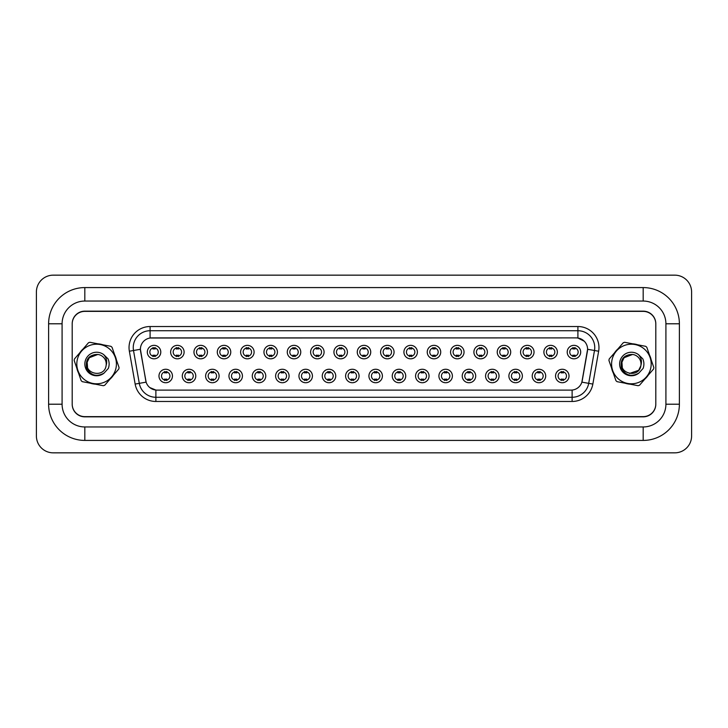 <?xml version="1.0" encoding="UTF-8"?>
<svg xmlns="http://www.w3.org/2000/svg" width="728" height="728" viewBox="0 0 728 728"><rect width="100%" height="100%" fill="white"/><g stroke="black" fill="none" stroke-linecap="round" stroke-linejoin="round"><path stroke-width="1.09" d="M195.777 376.003A6.734 6.734 0 0 1 189.043 382.737A6.734 6.734 0 0 1 182.3 376.003A6.734 6.734 0 0 1 189.043 369.26A6.734 6.734 0 0 1 195.777 376.003M184.83 376.003A4.213 4.213 0 0 0 189.043 380.207A4.213 4.213 0 0 0 193.257 376.003A4.213 4.213 0 0 0 189.043 371.79A4.213 4.213 0 0 0 184.83 376.003M219.11 376.003A6.734 6.734 0 0 1 212.367 382.737A6.734 6.734 0 0 1 205.633 376.003A6.734 6.734 0 0 1 212.367 369.26A6.734 6.734 0 0 1 219.11 376.003M208.162 376.003A4.213 4.213 0 0 0 212.367 380.207A4.213 4.213 0 0 0 216.58 376.003A4.213 4.213 0 0 0 212.367 371.79A4.213 4.213 0 0 0 208.162 376.003M242.433 376.003A6.734 6.734 0 0 1 235.699 382.737A6.734 6.734 0 0 1 228.956 376.003A6.734 6.734 0 0 1 235.699 369.26A6.734 6.734 0 0 1 242.433 376.003M231.486 376.003A4.213 4.213 0 0 0 235.699 380.207A4.213 4.213 0 0 0 239.903 376.003A4.213 4.213 0 0 0 235.699 371.79A4.213 4.213 0 0 0 231.486 376.003M265.766 376.003A6.734 6.734 0 0 1 259.022 382.737A6.734 6.734 0 0 1 252.288 376.003A6.734 6.734 0 0 1 259.022 369.26A6.734 6.734 0 0 1 265.766 376.003M254.818 376.003A4.213 4.213 0 0 0 259.022 380.207A4.213 4.213 0 0 0 263.236 376.003A4.213 4.213 0 0 0 259.022 371.79A4.213 4.213 0 0 0 254.818 376.003M289.089 376.003A6.734 6.734 0 0 1 282.355 382.737A6.734 6.734 0 0 1 275.612 376.003A6.734 6.734 0 0 1 282.355 369.26A6.734 6.734 0 0 1 289.089 376.003M278.142 376.003A4.213 4.213 0 0 0 282.355 380.207A4.213 4.213 0 0 0 286.559 376.003A4.213 4.213 0 0 0 282.355 371.79A4.213 4.213 0 0 0 278.142 376.003M312.421 376.003A6.734 6.734 0 0 1 305.678 382.737A6.734 6.734 0 0 1 298.944 376.003A6.734 6.734 0 0 1 305.678 369.26A6.734 6.734 0 0 1 312.421 376.003M301.474 376.003A4.213 4.213 0 0 0 305.678 380.207A4.213 4.213 0 0 0 309.891 376.003A4.213 4.213 0 0 0 305.678 371.79A4.213 4.213 0 0 0 301.474 376.003M335.745 376.003A6.734 6.734 0 0 1 329.011 382.737A6.734 6.734 0 0 1 322.267 376.003A6.734 6.734 0 0 1 329.011 369.26A6.734 6.734 0 0 1 335.745 376.003M324.797 376.003A4.213 4.213 0 0 0 329.011 380.207A4.213 4.213 0 0 0 333.215 376.003A4.213 4.213 0 0 0 329.011 371.79A4.213 4.213 0 0 0 324.797 376.003M359.077 376.003A6.734 6.734 0 0 1 352.334 382.737A6.734 6.734 0 0 1 345.6 376.003A6.734 6.734 0 0 1 352.334 369.26A6.734 6.734 0 0 1 359.077 376.003M348.13 376.003A4.213 4.213 0 0 0 352.334 380.207A4.213 4.213 0 0 0 356.547 376.003A4.213 4.213 0 0 0 352.334 371.79A4.213 4.213 0 0 0 348.13 376.003M382.4 376.003A6.734 6.734 0 0 1 375.666 382.737A6.734 6.734 0 0 1 368.923 376.003A6.734 6.734 0 0 1 375.666 369.26A6.734 6.734 0 0 1 382.4 376.003M371.453 376.003A4.213 4.213 0 0 0 375.666 380.207A4.213 4.213 0 0 0 379.87 376.003A4.213 4.213 0 0 0 375.666 371.79A4.213 4.213 0 0 0 371.453 376.003M405.733 376.003A6.734 6.734 0 0 1 398.99 382.737A6.734 6.734 0 0 1 392.256 376.003A6.734 6.734 0 0 1 398.99 369.26A6.734 6.734 0 0 1 405.733 376.003M394.785 376.003A4.213 4.213 0 0 0 398.99 380.207A4.213 4.213 0 0 0 403.203 376.003A4.213 4.213 0 0 0 398.99 371.79A4.213 4.213 0 0 0 394.785 376.003M429.056 376.003A6.734 6.734 0 0 1 422.322 382.737A6.734 6.734 0 0 1 415.579 376.003A6.734 6.734 0 0 1 422.322 369.26A6.734 6.734 0 0 1 429.056 376.003M418.109 376.003A4.213 4.213 0 0 0 422.322 380.207A4.213 4.213 0 0 0 426.526 376.003A4.213 4.213 0 0 0 422.322 371.79A4.213 4.213 0 0 0 418.109 376.003M452.388 376.003A6.734 6.734 0 0 1 445.645 382.737A6.734 6.734 0 0 1 438.911 376.003A6.734 6.734 0 0 1 445.645 369.26A6.734 6.734 0 0 1 452.388 376.003M441.441 376.003A4.213 4.213 0 0 0 445.645 380.207A4.213 4.213 0 0 0 449.859 376.003A4.213 4.213 0 0 0 445.645 371.79A4.213 4.213 0 0 0 441.441 376.003M475.712 376.003A6.734 6.734 0 0 1 468.978 382.737A6.734 6.734 0 0 1 462.235 376.003A6.734 6.734 0 0 1 468.978 369.26A6.734 6.734 0 0 1 475.712 376.003M464.764 376.003A4.213 4.213 0 0 0 468.978 380.207A4.213 4.213 0 0 0 473.182 376.003A4.213 4.213 0 0 0 468.978 371.79A4.213 4.213 0 0 0 464.764 376.003M499.044 376.003A6.734 6.734 0 0 1 492.301 382.737A6.734 6.734 0 0 1 485.567 376.003A6.734 6.734 0 0 1 492.301 369.26A6.734 6.734 0 0 1 499.044 376.003M488.097 376.003A4.213 4.213 0 0 0 492.301 380.207A4.213 4.213 0 0 0 496.514 376.003A4.213 4.213 0 0 0 492.301 371.79A4.213 4.213 0 0 0 488.097 376.003M522.367 376.003A6.734 6.734 0 0 1 515.633 382.737A6.734 6.734 0 0 1 508.89 376.003A6.734 6.734 0 0 1 515.633 369.26A6.734 6.734 0 0 1 522.367 376.003M511.42 376.003A4.213 4.213 0 0 0 515.633 380.207A4.213 4.213 0 0 0 519.837 376.003A4.213 4.213 0 0 0 515.633 371.79A4.213 4.213 0 0 0 511.42 376.003M545.7 376.003A6.734 6.734 0 0 1 538.957 382.737A6.734 6.734 0 0 1 532.223 376.003A6.734 6.734 0 0 1 538.957 369.26A6.734 6.734 0 0 1 545.7 376.003M534.743 376.003A4.213 4.213 0 0 0 538.957 380.207A4.213 4.213 0 0 0 543.17 376.003A4.213 4.213 0 0 0 538.957 371.79A4.213 4.213 0 0 0 534.743 376.003M569.023 376.003A6.734 6.734 0 0 1 562.289 382.737A6.734 6.734 0 0 1 555.546 376.003A6.734 6.734 0 0 1 562.289 369.26A6.734 6.734 0 0 1 569.023 376.003M558.076 376.003A4.213 4.213 0 0 0 562.289 380.207A4.213 4.213 0 0 0 566.493 376.003A4.213 4.213 0 0 0 562.289 371.79A4.213 4.213 0 0 0 558.076 376.003M172.454 376.003A6.734 6.734 0 0 1 165.711 382.737A6.734 6.734 0 0 1 158.977 376.003A6.734 6.734 0 0 1 165.711 369.26A6.734 6.734 0 0 1 172.454 376.003M161.507 376.003A4.213 4.213 0 0 0 165.711 380.207A4.213 4.213 0 0 0 169.924 376.003A4.213 4.213 0 0 0 165.711 371.79A4.213 4.213 0 0 0 161.507 376.003M184.111 352.079A6.734 6.734 0 0 1 177.377 358.822A6.734 6.734 0 0 1 170.643 352.079A6.734 6.734 0 0 1 177.377 345.345A6.734 6.734 0 0 1 184.111 352.079M173.164 352.079A4.213 4.213 0 0 0 177.377 356.292A4.213 4.213 0 0 0 181.591 352.079A4.213 4.213 0 0 0 177.377 347.875A4.213 4.213 0 0 0 173.164 352.079M207.444 352.079A6.734 6.734 0 0 1 200.71 358.822A6.734 6.734 0 0 1 193.967 352.079A6.734 6.734 0 0 1 200.71 345.345A6.734 6.734 0 0 1 207.444 352.079M196.496 352.079A4.213 4.213 0 0 0 200.71 356.292A4.213 4.213 0 0 0 204.914 352.079A4.213 4.213 0 0 0 200.71 347.875A4.213 4.213 0 0 0 196.496 352.079M230.767 352.079A6.734 6.734 0 0 1 224.033 358.822A6.734 6.734 0 0 1 217.299 352.079A6.734 6.734 0 0 1 224.033 345.345A6.734 6.734 0 0 1 230.767 352.079M219.82 352.079A4.213 4.213 0 0 0 224.033 356.292A4.213 4.213 0 0 0 228.246 352.079A4.213 4.213 0 0 0 224.033 347.875A4.213 4.213 0 0 0 219.82 352.079M254.099 352.079A6.734 6.734 0 0 1 247.365 358.822A6.734 6.734 0 0 1 240.622 352.079A6.734 6.734 0 0 1 247.365 345.345A6.734 6.734 0 0 1 254.099 352.079M243.152 352.079A4.213 4.213 0 0 0 247.365 356.292A4.213 4.213 0 0 0 251.57 352.079A4.213 4.213 0 0 0 247.365 347.875A4.213 4.213 0 0 0 243.152 352.079M277.423 352.079A6.734 6.734 0 0 1 270.689 358.822A6.734 6.734 0 0 1 263.955 352.079A6.734 6.734 0 0 1 270.689 345.345A6.734 6.734 0 0 1 277.423 352.079M266.475 352.079A4.213 4.213 0 0 0 270.689 356.292A4.213 4.213 0 0 0 274.902 352.079A4.213 4.213 0 0 0 270.689 347.875A4.213 4.213 0 0 0 266.475 352.079M300.755 352.079A6.734 6.734 0 0 1 294.021 358.822A6.734 6.734 0 0 1 287.278 352.079A6.734 6.734 0 0 1 294.021 345.345A6.734 6.734 0 0 1 300.755 352.079M289.808 352.079A4.213 4.213 0 0 0 294.021 356.292A4.213 4.213 0 0 0 298.225 352.079A4.213 4.213 0 0 0 294.021 347.875A4.213 4.213 0 0 0 289.808 352.079M324.078 352.079A6.734 6.734 0 0 1 317.344 358.822A6.734 6.734 0 0 1 310.61 352.079A6.734 6.734 0 0 1 317.344 345.345A6.734 6.734 0 0 1 324.078 352.079M313.131 352.079A4.213 4.213 0 0 0 317.344 356.292A4.213 4.213 0 0 0 321.558 352.079A4.213 4.213 0 0 0 317.344 347.875A4.213 4.213 0 0 0 313.131 352.079M347.411 352.079A6.734 6.734 0 0 1 340.677 358.822A6.734 6.734 0 0 1 333.934 352.079A6.734 6.734 0 0 1 340.677 345.345A6.734 6.734 0 0 1 347.411 352.079M336.463 352.079A4.213 4.213 0 0 0 340.677 356.292A4.213 4.213 0 0 0 344.881 352.079A4.213 4.213 0 0 0 340.677 347.875A4.213 4.213 0 0 0 336.463 352.079M370.734 352.079A6.734 6.734 0 0 1 364 358.822A6.734 6.734 0 0 1 357.266 352.079A6.734 6.734 0 0 1 364 345.345A6.734 6.734 0 0 1 370.734 352.079M359.787 352.079A4.213 4.213 0 0 0 364 356.292A4.213 4.213 0 0 0 368.213 352.079A4.213 4.213 0 0 0 364 347.875A4.213 4.213 0 0 0 359.787 352.079M394.066 352.079A6.734 6.734 0 0 1 387.323 358.822A6.734 6.734 0 0 1 380.589 352.079A6.734 6.734 0 0 1 387.323 345.345A6.734 6.734 0 0 1 394.066 352.079M383.119 352.079A4.213 4.213 0 0 0 387.323 356.292A4.213 4.213 0 0 0 391.537 352.079A4.213 4.213 0 0 0 387.323 347.875A4.213 4.213 0 0 0 383.119 352.079M417.39 352.079A6.734 6.734 0 0 1 410.656 358.822A6.734 6.734 0 0 1 403.922 352.079A6.734 6.734 0 0 1 410.656 345.345A6.734 6.734 0 0 1 417.39 352.079M406.442 352.079A4.213 4.213 0 0 0 410.656 356.292A4.213 4.213 0 0 0 414.869 352.079A4.213 4.213 0 0 0 410.656 347.875A4.213 4.213 0 0 0 406.442 352.079M440.722 352.079A6.734 6.734 0 0 1 433.979 358.822A6.734 6.734 0 0 1 427.245 352.079A6.734 6.734 0 0 1 433.979 345.345A6.734 6.734 0 0 1 440.722 352.079M429.775 352.079A4.213 4.213 0 0 0 433.979 356.292A4.213 4.213 0 0 0 438.192 352.079A4.213 4.213 0 0 0 433.979 347.875A4.213 4.213 0 0 0 429.775 352.079M464.045 352.079A6.734 6.734 0 0 1 457.311 358.822A6.734 6.734 0 0 1 450.577 352.079A6.734 6.734 0 0 1 457.311 345.345A6.734 6.734 0 0 1 464.045 352.079M453.098 352.079A4.213 4.213 0 0 0 457.311 356.292A4.213 4.213 0 0 0 461.525 352.079A4.213 4.213 0 0 0 457.311 347.875A4.213 4.213 0 0 0 453.098 352.079M487.378 352.079A6.734 6.734 0 0 1 480.635 358.822A6.734 6.734 0 0 1 473.901 352.079A6.734 6.734 0 0 1 480.635 345.345A6.734 6.734 0 0 1 487.378 352.079M476.43 352.079A4.213 4.213 0 0 0 480.635 356.292A4.213 4.213 0 0 0 484.848 352.079A4.213 4.213 0 0 0 480.635 347.875A4.213 4.213 0 0 0 476.43 352.079M510.701 352.079A6.734 6.734 0 0 1 503.967 358.822A6.734 6.734 0 0 1 497.233 352.079A6.734 6.734 0 0 1 503.967 345.345A6.734 6.734 0 0 1 510.701 352.079M499.754 352.079A4.213 4.213 0 0 0 503.967 356.292A4.213 4.213 0 0 0 508.18 352.079A4.213 4.213 0 0 0 503.967 347.875A4.213 4.213 0 0 0 499.754 352.079M534.034 352.079A6.734 6.734 0 0 1 527.29 358.822A6.734 6.734 0 0 1 520.556 352.079A6.734 6.734 0 0 1 527.29 345.345A6.734 6.734 0 0 1 534.034 352.079M523.086 352.079A4.213 4.213 0 0 0 527.29 356.292A4.213 4.213 0 0 0 531.504 352.079A4.213 4.213 0 0 0 527.29 347.875A4.213 4.213 0 0 0 523.086 352.079M557.357 352.079A6.734 6.734 0 0 1 550.623 358.822A6.734 6.734 0 0 1 543.889 352.079A6.734 6.734 0 0 1 550.623 345.345A6.734 6.734 0 0 1 557.357 352.079M546.41 352.079A4.213 4.213 0 0 0 550.623 356.292A4.213 4.213 0 0 0 554.836 352.079A4.213 4.213 0 0 0 550.623 347.875A4.213 4.213 0 0 0 546.41 352.079M580.689 352.079A6.734 6.734 0 0 1 573.946 358.822A6.734 6.734 0 0 1 567.212 352.079A6.734 6.734 0 0 1 573.946 345.345A6.734 6.734 0 0 1 580.689 352.079M569.742 352.079A4.213 4.213 0 0 0 573.946 356.292A4.213 4.213 0 0 0 578.159 352.079A4.213 4.213 0 0 0 573.946 347.875A4.213 4.213 0 0 0 569.742 352.079M160.788 352.079A6.734 6.734 0 0 1 154.054 358.822A6.734 6.734 0 0 1 147.311 352.079A6.734 6.734 0 0 1 154.054 345.345A6.734 6.734 0 0 1 160.788 352.079M149.841 352.079A4.213 4.213 0 0 0 154.054 356.292A4.213 4.213 0 0 0 158.258 352.079A4.213 4.213 0 0 0 154.054 347.875A4.213 4.213 0 0 0 149.841 352.079M135.153 384.075L129.357 351.233A21.057 21.057 0 0 1 150.095 326.526L577.905 326.526A21.057 21.057 0 0 1 598.644 351.233L592.847 384.075A21.057 21.057 0 0 1 572.117 401.474L155.883 401.474A21.057 21.057 0 0 1 135.153 384.075L146.128 382.145L140.577 351.233A11.366 11.366 0 0 1 151.779 337.892L576.221 337.892A11.366 11.366 0 0 1 587.423 351.233L582.227 380.708A11.366 11.366 0 0 1 571.025 390.108L156.975 390.108A11.366 11.366 0 0 1 145.773 380.708L140.404 349.285L133.506 350.505A16.844 16.844 0 0 1 150.095 330.73L577.905 330.73A16.844 16.844 0 0 1 594.494 350.505L588.706 383.347A16.844 16.844 0 0 1 572.117 397.27L155.883 397.27A16.844 16.844 0 0 1 139.294 383.347L133.506 350.505A16.844 16.844 0 0 1 133.251 347.575M76.84 368.186A20.211 20.211 0 0 0 78.497 372.954A20.211 20.211 0 0 1 76.84 368.186M90.354 383.219A20.211 20.211 0 0 0 95.304 384.166A20.211 20.211 0 0 1 90.354 383.219M110.128 379.033A20.211 20.211 0 0 0 113.422 375.22A20.211 20.211 0 0 1 110.128 379.033M611.611 368.186A20.211 20.211 0 0 0 613.267 372.954A20.211 20.211 0 0 1 611.611 368.186M625.125 383.219A20.211 20.211 0 0 0 630.075 384.166A20.211 20.211 0 0 1 625.125 383.219M644.899 379.033A20.211 20.211 0 0 0 648.202 375.22A20.211 20.211 0 0 1 644.899 379.033M150.095 326.526L150.095 338.019L576.221 337.892L577.905 338.019L584.265 341.223M140.404 349.258L140.531 347.575M571.025 390.108L156.975 390.108M155.883 401.474L155.883 390.053L149.813 387.569M598.644 351.233L587.596 349.285L581.872 382.145L592.847 384.075M116.389 359.814A20.211 20.211 0 0 0 114.733 355.046A20.211 20.211 0 0 1 116.389 359.814M102.876 344.781A20.211 20.211 0 0 0 97.925 343.834A20.211 20.211 0 0 1 102.876 344.781M83.101 348.967A20.211 20.211 0 0 0 79.798 352.78A20.211 20.211 0 0 1 83.101 348.967M651.16 359.814A20.211 20.211 0 0 0 649.503 355.046A20.211 20.211 0 0 1 651.16 359.814M637.646 344.781A20.211 20.211 0 0 0 632.696 343.834A20.211 20.211 0 0 1 637.646 344.781M617.872 348.967A20.211 20.211 0 0 0 614.578 352.78A20.211 20.211 0 0 1 617.872 348.967M655.81 323.996A12.631 12.631 0 0 0 643.179 311.366L84.821 311.366A12.631 12.631 0 0 0 72.19 323.996M72.19 404.004A12.631 12.631 0 0 0 84.821 416.634L643.179 416.634A12.631 12.631 0 0 0 655.81 404.004M155.1 347.575L155.1 349.031A3.231 3.231 0 0 0 152.998 349.031L152.998 347.575M152.998 356.593L152.998 355.137A3.231 3.231 0 0 0 155.1 355.137L155.1 356.593M164.665 380.507L164.665 379.051A3.231 3.231 0 0 0 166.767 379.051L166.767 380.507M166.767 371.489L166.767 372.945A3.231 3.231 0 0 0 164.665 372.945L164.665 371.489M178.433 347.575L178.433 349.031A3.231 3.231 0 0 0 176.322 349.031L176.322 347.575M176.322 356.593L176.322 355.137A3.231 3.231 0 0 0 178.433 355.137L178.433 356.593M201.756 347.575L201.756 349.031A3.231 3.231 0 0 0 199.654 349.031L199.654 347.575M199.654 356.593L199.654 355.137A3.231 3.231 0 0 0 201.756 355.137L201.756 356.593M225.089 347.575L225.089 349.031A3.231 3.231 0 0 0 222.977 349.031L222.977 347.575M222.977 356.593L222.977 355.137A3.231 3.231 0 0 0 225.089 355.137L225.089 356.593M248.412 347.575L248.412 349.031A3.231 3.231 0 0 0 246.31 349.031L246.31 347.575M246.31 356.593L246.31 355.137A3.231 3.231 0 0 0 248.412 355.137L248.412 356.593M187.988 380.507L187.988 379.051A3.231 3.231 0 0 0 190.09 379.051L190.09 380.507M190.09 371.489L190.09 372.945A3.231 3.231 0 0 0 187.988 372.945L187.988 371.489M211.32 380.507L211.32 379.051A3.231 3.231 0 0 0 213.422 379.051L213.422 380.507M213.422 371.489L213.422 372.945A3.231 3.231 0 0 0 211.32 372.945L211.32 371.489M234.644 380.507L234.644 379.051A3.231 3.231 0 0 0 236.746 379.051L236.746 380.507M236.746 371.489L236.746 372.945A3.231 3.231 0 0 0 234.644 372.945L234.644 371.489M679.388 323.787L665.911 323.787L665.911 404.213L665.911 323.787A22.741 22.741 0 0 0 643.179 301.046L84.821 301.046A22.741 22.741 0 0 0 62.089 323.787L62.089 404.213A22.741 22.741 0 0 0 84.821 426.954L643.179 426.954L84.821 426.954L84.821 440.422L643.179 440.422A36.209 36.209 0 0 0 679.388 404.213L679.388 323.787A36.209 36.209 0 0 0 643.179 287.578L84.821 287.578A36.209 36.209 0 0 0 48.612 323.787L48.612 404.213A36.209 36.209 0 0 0 84.821 440.422M643.179 311.156L84.821 311.156A12.631 12.631 0 0 0 72.19 323.787L72.19 404.213A12.631 12.631 0 0 0 84.821 416.844L643.179 416.844A12.631 12.631 0 0 0 655.81 404.213L655.81 323.787A12.631 12.631 0 0 0 643.179 311.156M643.179 440.422L643.179 426.954A22.741 22.741 0 0 0 665.911 404.213L679.388 404.213M691.6 291.992A16.844 16.844 0 0 0 674.756 275.157L53.244 275.157A16.844 16.844 0 0 0 36.4 291.992L36.4 436.008A16.844 16.844 0 0 0 53.244 452.843L674.756 452.843A16.844 16.844 0 0 0 691.6 436.008L691.6 291.992M116.052 367.74A19.793 19.793 0 0 0 100.355 344.562A19.793 19.793 0 0 0 77.177 360.26A19.793 19.793 0 0 0 92.875 383.438A19.793 19.793 0 0 0 116.052 367.74M118.946 368.295A22.741 22.741 0 0 0 119.073 367.558L112.048 347.301A22.741 22.741 0 0 0 110.929 346.328L89.872 342.287A22.741 22.741 0 0 0 88.47 342.77L74.438 358.977A22.741 22.741 0 0 0 74.156 360.442L81.172 380.699A22.741 22.741 0 0 0 82.3 381.672L103.349 385.713A22.741 22.741 0 0 0 104.759 385.23L118.791 369.023A22.741 22.741 0 0 0 118.946 368.295M89.335 357.703L87.16 362.18L89.335 357.703L97.834 354.454L89.335 357.703L87.16 362.18L87.524 367.149L87.16 362.18C84.23 374.265 104.313 378.123 106.07 365.82L106.152 365.292A9.628 9.628 0 0 0 97.834 354.454L89.335 357.703L87.16 362.18C84.23 374.265 104.313 378.123 106.07 365.82L106.152 365.292C107.316 361.288 106.488 357.721 103.676 354.591A11.766 11.766 0 0 0 87.806 356.192A11.766 11.766 0 0 0 88.115 372.135A11.766 11.766 0 0 0 104.031 373.136L108.335 368.414C109.491 365.174 109.391 361.989 108.026 358.84L103.676 354.591M87.16 362.18C84.23 374.265 104.313 378.123 106.07 365.82C104.313 378.123 84.23 374.265 87.16 362.18C88.825 356.547 92.583 354.008 98.435 354.545M97.834 354.454C89.053 354.691 85.322 359.186 86.614 367.94C90.645 375.493 96.451 377.222 104.031 373.136M650.823 367.74A19.793 19.793 0 0 0 635.125 344.562A19.793 19.793 0 0 0 611.948 360.26A19.793 19.793 0 0 0 627.645 383.438A19.793 19.793 0 0 0 650.823 367.74M653.717 368.295A22.741 22.741 0 0 0 653.844 367.558L646.828 347.301A22.741 22.741 0 0 0 645.7 346.328L624.651 342.287A22.741 22.741 0 0 0 623.241 342.77L609.209 358.977A22.741 22.741 0 0 0 608.927 360.442L615.952 380.699A22.741 22.741 0 0 0 617.071 381.672L638.128 385.713A22.741 22.741 0 0 0 639.53 385.23L653.562 369.023A22.741 22.741 0 0 0 653.717 368.295M624.105 357.703L621.93 362.18L624.105 357.703L632.605 354.454L624.105 357.703L621.93 362.18L622.294 367.149L621.93 362.18C619 374.265 639.084 378.123 640.84 365.82L640.922 365.292A9.628 9.628 0 0 0 632.605 354.454L624.105 357.703L621.93 362.18C619 374.265 639.084 378.123 640.84 365.82L640.922 365.292C642.087 361.288 641.259 357.721 638.447 354.591A11.766 11.766 0 0 0 622.586 356.192A11.766 11.766 0 0 0 622.886 372.135A11.766 11.766 0 0 0 638.802 373.136L643.106 368.414C644.262 365.174 644.162 361.989 642.797 358.84L638.447 354.591M629.565 373.455L638.665 370.297L640.84 365.82C639.084 378.123 619 374.265 621.93 362.18C619 374.265 639.084 378.123 640.84 365.82M632.605 354.454C623.823 354.691 620.092 359.186 621.394 367.94C625.416 375.493 631.221 377.222 638.802 373.136M633.205 354.545C627.354 354.008 623.596 356.547 621.93 362.18M271.744 347.575L271.744 349.031A3.231 3.231 0 0 0 269.633 349.031L269.633 347.575M269.633 356.593L269.633 355.137A3.231 3.231 0 0 0 271.744 355.137L271.744 356.593M295.067 347.575L295.067 349.031A3.231 3.231 0 0 0 292.965 349.031L292.965 347.575M292.965 356.593L292.965 355.137A3.231 3.231 0 0 0 295.067 355.137L295.067 356.593M318.4 347.575L318.4 349.031A3.231 3.231 0 0 0 316.289 349.031L316.289 347.575M316.289 356.593L316.289 355.137A3.231 3.231 0 0 0 318.4 355.137L318.4 356.593M257.976 380.507L257.976 379.051A3.231 3.231 0 0 0 260.078 379.051L260.078 380.507M260.078 371.489L260.078 372.945A3.231 3.231 0 0 0 257.976 372.945L257.976 371.489M281.299 380.507L281.299 379.051A3.231 3.231 0 0 0 283.401 379.051L283.401 380.507M283.401 371.489L283.401 372.945A3.231 3.231 0 0 0 281.299 372.945L281.299 371.489M304.632 380.507L304.632 379.051A3.231 3.231 0 0 0 306.734 379.051L306.734 380.507M306.734 371.489L306.734 372.945A3.231 3.231 0 0 0 304.632 372.945L304.632 371.489M341.723 347.575L341.723 349.031A3.231 3.231 0 0 0 339.621 349.031L339.621 347.575M339.621 356.593L339.621 355.137A3.231 3.231 0 0 0 341.723 355.137L341.723 356.593M365.056 347.575L365.056 349.031A3.231 3.231 0 0 0 362.944 349.031L362.944 347.575M362.944 356.593L362.944 355.137A3.231 3.231 0 0 0 365.056 355.137L365.056 356.593M388.379 347.575L388.379 349.031A3.231 3.231 0 0 0 386.277 349.031L386.277 347.575M386.277 356.593L386.277 355.137A3.231 3.231 0 0 0 388.379 355.137L388.379 356.593M411.711 347.575L411.711 349.031A3.231 3.231 0 0 0 409.6 349.031L409.6 347.575M409.6 356.593L409.6 355.137A3.231 3.231 0 0 0 411.711 355.137L411.711 356.593M435.035 347.575L435.035 349.031A3.231 3.231 0 0 0 432.933 349.031L432.933 347.575M432.933 356.593L432.933 355.137A3.231 3.231 0 0 0 435.035 355.137L435.035 356.593M327.955 380.507L327.955 379.051A3.231 3.231 0 0 0 330.057 379.051L330.057 380.507M330.057 371.489L330.057 372.945A3.231 3.231 0 0 0 327.955 372.945L327.955 371.489M351.287 380.507L351.287 379.051A3.231 3.231 0 0 0 353.389 379.051L353.389 380.507M353.389 371.489L353.389 372.945A3.231 3.231 0 0 0 351.287 372.945L351.287 371.489M374.611 380.507L374.611 379.051A3.231 3.231 0 0 0 376.713 379.051L376.713 380.507M376.713 371.489L376.713 372.945A3.231 3.231 0 0 0 374.611 372.945L374.611 371.489M397.943 380.507L397.943 379.051A3.231 3.231 0 0 0 400.045 379.051L400.045 380.507M400.045 371.489L400.045 372.945A3.231 3.231 0 0 0 397.943 372.945L397.943 371.489M421.266 380.507L421.266 379.051A3.231 3.231 0 0 0 423.368 379.051L423.368 380.507M423.368 371.489L423.368 372.945A3.231 3.231 0 0 0 421.266 372.945L421.266 371.489M458.367 347.575L458.367 349.031A3.231 3.231 0 0 0 456.256 349.031L456.256 347.575M456.256 356.593L456.256 355.137A3.231 3.231 0 0 0 458.367 355.137L458.367 356.593M481.69 347.575L481.69 349.031A3.231 3.231 0 0 0 479.588 349.031L479.588 347.575M479.588 356.593L479.588 355.137A3.231 3.231 0 0 0 481.69 355.137L481.69 356.593M505.023 347.575L505.023 349.031A3.231 3.231 0 0 0 502.911 349.031L502.911 347.575M502.911 356.593L502.911 355.137A3.231 3.231 0 0 0 505.023 355.137L505.023 356.593M528.346 347.575L528.346 349.031A3.231 3.231 0 0 0 526.244 349.031L526.244 347.575M526.244 356.593L526.244 355.137A3.231 3.231 0 0 0 528.346 355.137L528.346 356.593M551.678 347.575L551.678 349.031A3.231 3.231 0 0 0 549.567 349.031L549.567 347.575M549.567 356.593L549.567 355.137A3.231 3.231 0 0 0 551.678 355.137L551.678 356.593M575.002 347.575L575.002 349.031A3.231 3.231 0 0 0 572.9 349.031L572.9 347.575M572.9 356.593L572.9 355.137A3.231 3.231 0 0 0 575.002 355.137L575.002 356.593M444.599 380.507L444.599 379.051A3.231 3.231 0 0 0 446.701 379.051L446.701 380.507M446.701 371.489L446.701 372.945A3.231 3.231 0 0 0 444.599 372.945L444.599 371.489M467.922 380.507L467.922 379.051A3.231 3.231 0 0 0 470.024 379.051L470.024 380.507M470.024 371.489L470.024 372.945A3.231 3.231 0 0 0 467.922 372.945L467.922 371.489M491.254 380.507L491.254 379.051A3.231 3.231 0 0 0 493.356 379.051L493.356 380.507M493.356 371.489L493.356 372.945A3.231 3.231 0 0 0 491.254 372.945L491.254 371.489M514.578 380.507L514.578 379.051A3.231 3.231 0 0 0 516.68 379.051L516.68 380.507M516.68 371.489L516.68 372.945A3.231 3.231 0 0 0 514.578 372.945L514.578 371.489M537.91 380.507L537.91 379.051A3.231 3.231 0 0 0 540.012 379.051L540.012 380.507M540.012 371.489L540.012 372.945A3.231 3.231 0 0 0 537.91 372.945L537.91 371.489M561.233 380.507L561.233 379.051A3.231 3.231 0 0 0 563.336 379.051L563.336 380.507M563.336 371.489L563.336 372.945A3.231 3.231 0 0 0 561.233 372.945L561.233 371.489M577.905 326.526L577.905 338.019M572.117 390.053L572.117 401.474M129.357 351.233L133.506 350.505M643.179 287.578L643.179 301.046L84.821 301.046L84.821 287.578M48.612 404.213L62.089 404.213L62.089 323.787L48.612 323.787"/></g></svg>
